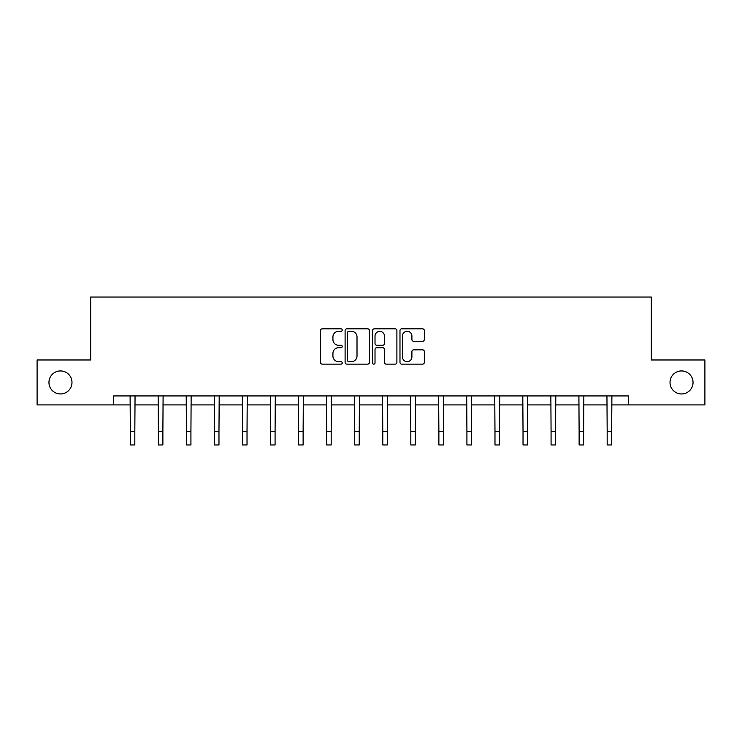 <?xml version="1.0" encoding="UTF-8"?>
<svg xmlns="http://www.w3.org/2000/svg" width="742" height="742" viewBox="0 0 742 742"><rect width="100%" height="100%" fill="white"/><g stroke="black" fill="none" stroke-linecap="round" stroke-linejoin="round"><path stroke-width="1.11" d="M342.229 330.069A1.234 1.234 0 0 0 340.995 328.836L322.241 328.836A1.762 1.762 0 0 0 320.479 330.598L320.479 362.365A1.762 1.762 0 0 0 322.241 364.137L340.995 364.137A1.234 1.234 0 0 0 342.229 362.894A1.234 1.234 0 0 0 340.995 361.66L338.565 361.66A5.648 5.648 0 0 1 332.926 356.012L332.926 353.368A5.648 5.648 0 0 1 338.565 347.72L340.995 347.72A1.234 1.234 0 0 0 342.229 346.486A1.234 1.234 0 0 0 340.995 345.253L338.565 345.253A5.648 5.648 0 0 1 332.926 339.604L332.926 336.951A5.648 5.648 0 0 1 338.565 331.303L340.995 331.303A1.234 1.234 0 0 0 342.229 330.069M670.017 382.445A11.51 11.51 0 0 0 681.527 393.956A11.51 11.51 0 0 0 693.037 382.445A11.51 11.51 0 0 0 681.527 370.935A11.51 11.51 0 0 0 670.017 382.445M48.963 382.445A11.51 11.51 0 0 0 60.473 393.956A11.51 11.51 0 0 0 71.983 382.445A11.51 11.51 0 0 0 60.473 370.935A11.51 11.51 0 0 0 48.963 382.445M422.578 341.274A1.762 1.762 0 0 0 424.341 339.511L424.341 330.598A1.762 1.762 0 0 0 422.578 328.836L401.756 328.836A1.762 1.762 0 0 0 399.984 330.598L399.984 362.365A1.762 1.762 0 0 0 401.756 364.137L422.578 364.137A1.762 1.762 0 0 0 424.341 362.365L424.341 351.606A1.762 1.762 0 0 0 422.578 349.834L413.665 349.834A1.762 1.762 0 0 0 411.903 351.606L411.903 356.939A4.721 4.721 0 0 1 407.182 361.66A4.721 4.721 0 0 1 402.461 356.939L402.461 336.024A4.721 4.721 0 0 1 407.182 331.303A4.721 4.721 0 0 1 411.903 336.024L411.903 339.511A1.762 1.762 0 0 0 413.665 341.274L422.578 341.274M113.517 404.919L37.1 404.919L37.1 359.972L90.682 359.972L90.682 297.041L651.318 297.041L651.318 359.972L704.9 359.972L704.9 404.919L628.483 404.919L628.483 395.931L113.517 395.931L113.517 404.919L130.332 404.919M369.451 330.598A1.762 1.762 0 0 0 367.689 328.836L346.866 328.836A1.762 1.762 0 0 0 345.104 330.598L345.104 362.365A1.762 1.762 0 0 0 346.866 364.137L367.689 364.137A1.762 1.762 0 0 0 369.451 362.365L369.451 330.598M374.311 328.836L395.134 328.836A1.762 1.762 0 0 1 396.896 330.598L396.896 362.365A1.762 1.762 0 0 1 395.134 364.137L386.22 364.137A1.762 1.762 0 0 1 384.458 362.365L384.458 349.482A1.762 1.762 0 0 0 382.696 347.72L376.778 347.72A1.762 1.762 0 0 0 375.016 349.482L375.016 362.894A1.234 1.234 0 0 1 373.782 364.137A1.234 1.234 0 0 1 372.549 362.894L372.549 330.598A1.762 1.762 0 0 1 374.311 328.836M134.821 404.919L158.38 404.919M162.878 404.919L186.428 404.919M190.926 404.919L214.475 404.919M218.973 404.919L242.532 404.919M247.021 404.919L270.58 404.919M275.078 404.919L298.627 404.919M303.126 404.919L326.675 404.919M331.173 404.919L354.732 404.919M359.221 404.919L382.779 404.919M387.268 404.919L410.827 404.919M415.325 404.919L438.874 404.919M443.373 404.919L466.922 404.919M471.42 404.919L494.979 404.919M499.468 404.919L523.027 404.919M527.525 404.919L551.074 404.919M555.572 404.919L579.122 404.919M583.62 404.919L607.179 404.919M611.668 404.919L628.483 404.919M348.805 331.303A1.234 1.234 0 0 0 347.571 332.537L347.571 360.427A1.234 1.234 0 0 0 348.805 361.66L351.365 361.66A5.648 5.648 0 0 0 357.013 356.012L357.013 336.951A5.648 5.648 0 0 0 351.365 331.303L348.805 331.303M384.458 336.117A4.721 4.721 0 0 0 379.737 331.396A4.721 4.721 0 0 0 375.016 336.117L375.016 343.481A1.762 1.762 0 0 0 376.778 345.253L382.696 345.253A1.762 1.762 0 0 0 384.458 343.481L384.458 336.117M130.1 395.931L130.332 431.482L134.821 431.482L135.053 395.931M130.332 431.482L130.332 444.959L134.821 444.959L134.821 431.482M158.148 395.931L158.38 431.482L162.878 431.482L163.101 395.931M158.38 431.482L158.38 444.959L162.878 444.959L162.878 431.482M186.205 395.931L186.428 431.482L190.926 431.482L191.148 395.931M186.428 431.482L186.428 444.959L190.926 444.959L190.926 431.482M214.252 395.931L214.475 431.482L218.973 431.482L219.205 395.931M214.475 431.482L214.475 444.959L218.973 444.959L218.973 431.482M242.3 395.931L242.532 431.482L247.021 431.482L247.253 395.931M242.532 431.482L242.532 444.959L247.021 444.959L247.021 431.482M270.348 395.931L270.58 431.482L275.078 431.482L275.301 395.931M270.58 431.482L270.58 444.959L275.078 444.959L275.078 431.482M298.405 395.931L298.627 431.482L303.126 431.482L303.348 395.931M298.627 431.482L298.627 444.959L303.126 444.959L303.126 431.482M326.452 395.931L326.675 431.482L331.173 431.482L331.405 395.931M326.675 431.482L326.675 444.959L331.173 444.959L331.173 431.482M354.5 395.931L354.732 431.482L359.221 431.482L359.453 395.931M354.732 431.482L354.732 444.959L359.221 444.959L359.221 431.482M382.547 395.931L382.779 431.482L387.268 431.482L387.5 395.931M382.779 431.482L382.779 444.959L387.268 444.959L387.268 431.482M410.595 395.931L410.827 431.482L415.325 431.482L415.548 395.931M410.827 431.482L410.827 444.959L415.325 444.959L415.325 431.482M438.652 395.931L438.874 431.482L443.373 431.482L443.595 395.931M438.874 431.482L438.874 444.959L443.373 444.959L443.373 431.482M466.699 395.931L466.922 431.482L471.42 431.482L471.652 395.931M466.922 431.482L466.922 444.959L471.42 444.959L471.42 431.482M494.747 395.931L494.979 431.482L499.468 431.482L499.7 395.931M494.979 431.482L494.979 444.959L499.468 444.959L499.468 431.482M522.795 395.931L523.027 431.482L527.525 431.482L527.747 395.931M523.027 431.482L523.027 444.959L527.525 444.959L527.525 431.482M550.852 395.931L551.074 431.482L555.572 431.482L555.795 395.931M551.074 431.482L551.074 444.959L555.572 444.959L555.572 431.482M578.899 395.931L579.122 431.482L583.62 431.482L583.852 395.931M579.122 431.482L579.122 444.959L583.62 444.959L583.62 431.482M606.947 395.931L607.179 431.482L611.668 431.482L611.9 395.931M607.179 431.482L607.179 444.959L611.668 444.959L611.668 431.482"/></g></svg>
